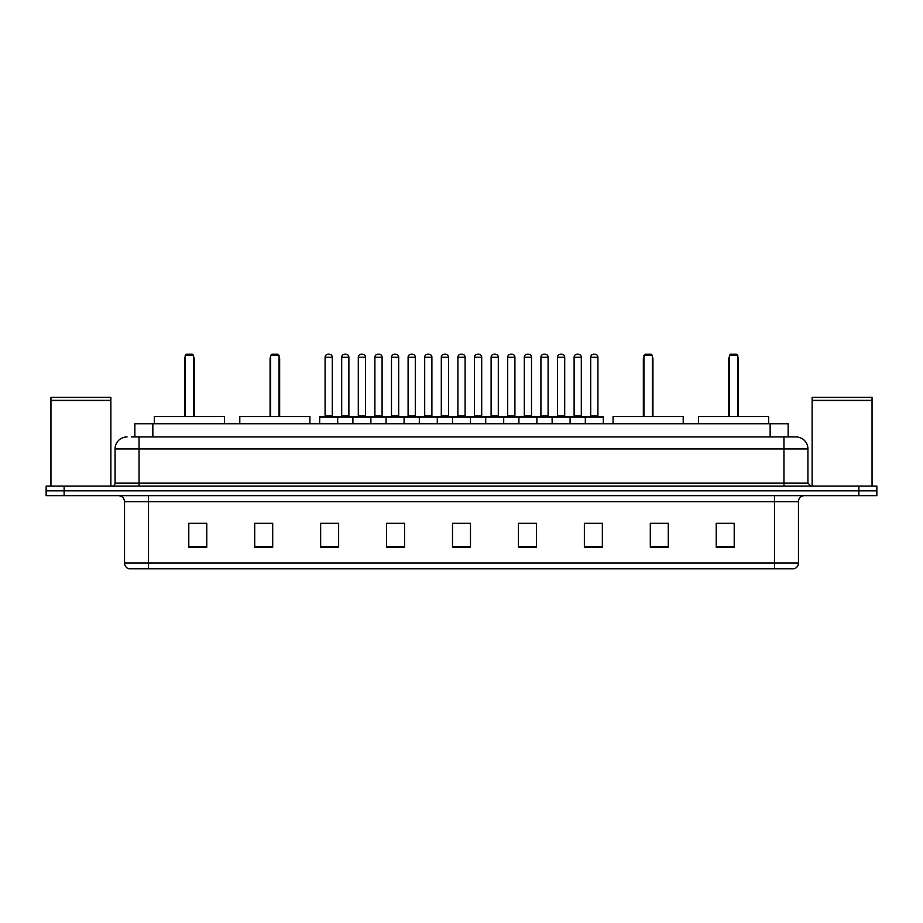 <?xml version="1.0" encoding="UTF-8"?>
<svg xmlns="http://www.w3.org/2000/svg" width="923" height="923" viewBox="0 0 923 923"><rect width="100%" height="100%" fill="white"/><g stroke="black" fill="none" stroke-linecap="round" stroke-linejoin="round"><path stroke-width="1.38" d="M131.262 436.925L139.05 436.925L131.262 436.925L134.862 436.925L134.862 423.738L788.138 423.738L788.138 436.925M127.062 436.925A11.987 11.987 0 0 0 115.075 448.913L115.075 483.075A3 3 0 0 1 112.075 486.075M807.925 448.913L139.05 448.913L139.05 436.925L795.938 436.925A11.987 11.987 0 0 1 807.925 448.913L807.925 483.075L810.925 486.075M64.125 486.075L46.15 486.075L46.15 490.863L64.125 490.863L46.15 490.863L46.15 495.663L64.125 495.663L64.125 490.863L858.875 490.863L64.125 490.863L64.125 486.075L858.875 486.075L858.875 490.863L876.85 490.863L858.875 490.863L858.875 495.663L64.125 495.663M876.85 486.075L876.85 490.863L876.85 486.075L858.875 486.075M795.753 436.925L791.738 436.925M793.838 568.787L129.162 568.787M128.862 568.787A5.988 5.988 0 0 1 124.547 563.03L148.522 563.03L148.522 568.787L774.478 568.787L774.478 563.03L798.453 563.03L798.453 501.662A5.988 5.988 0 0 1 804.452 495.663M124.547 563.03L124.547 501.662C124.19 498.016 122.194 496.02 118.548 495.663M734.2 547.27L734.2 523.295L716.225 523.295L716.225 547.27L734.2 547.27M668.275 547.27L668.275 523.295L650.3 523.295L650.3 547.27L668.275 547.27M602.35 547.27L602.35 523.295L584.363 523.295L584.363 547.27L602.35 547.27M536.425 547.27L536.425 523.295L518.438 523.295L518.438 547.27L536.425 547.27M206.775 547.27L206.775 523.295L188.8 523.295L188.8 547.27L206.775 547.27M272.7 547.27L272.7 523.295L254.725 523.295L254.725 547.27L272.7 547.27M338.637 547.27L338.637 523.295L320.65 523.295L320.65 547.27L338.637 547.27M404.562 547.27L404.562 523.295L386.575 523.295L386.575 547.27L404.562 547.27M470.488 547.27L470.488 523.295L452.512 523.295L452.512 547.27L470.488 547.27M876.85 495.663L876.85 490.863L876.85 495.663L858.875 495.663M774.478 568.787L793.665 568.787M589.82 523.41L598.808 523.41M390.602 523.41L399.59 523.41M324.192 523.41L333.18 523.41M523.41 523.41L532.398 523.41M457 523.41L466 523.41M272.7 523.41L254.725 523.41M206.775 523.41L188.8 523.41M668.275 523.41L650.3 523.41M734.2 523.41L716.225 523.41M50.95 400.663L110.875 400.663L50.95 400.663L50.95 486.075M110.875 400.663L110.875 486.075M110.575 400.363L51.25 400.363M110.875 400.063L110.875 397.375L50.95 397.375L50.95 400.063M224.462 423.738L224.462 416.55L154.337 416.55L154.337 423.738M185.2 355.413L186.4 354.213L192.388 354.213L193.588 355.413L185.2 355.413L185.2 416.55M193.588 355.413L193.588 416.55M194.188 416.55L194.188 359.012A4.8 4.8 0 0 0 193.588 356.693M184.6 416.55L184.6 359.012L185.2 359.012M812.125 400.663L872.05 400.663L812.125 400.663L812.125 486.075M872.05 400.663L872.05 486.075M871.75 400.363L812.425 400.363M872.05 400.063L872.05 397.375L812.125 397.375L812.125 400.063M309.92 423.738L309.92 416.55L239.795 416.55L239.795 423.738M270.67 355.413L271.87 354.213L277.858 354.213L279.058 355.413L270.67 355.413L270.67 416.55M279.058 355.413L279.058 416.55M279.657 416.55L279.657 359.012A4.8 4.8 0 0 0 279.058 356.693M270.07 416.55L270.07 359.012L270.67 359.012M683.205 423.738L683.205 416.55L613.08 416.55L613.08 423.738M643.942 355.413L645.142 354.213L651.13 354.213L652.33 355.413L643.942 355.413L643.942 416.55M652.33 355.413L652.33 416.55M652.93 416.55L652.93 359.012A4.8 4.8 0 0 0 652.33 356.693M643.343 416.55L643.343 359.012L643.942 359.012M768.663 423.738L768.663 416.55L698.538 416.55L698.538 423.738M729.412 355.413L730.612 354.213L736.6 354.213L737.8 355.413L729.412 355.413L729.412 416.55M737.8 355.413L737.8 416.55M738.4 416.55L738.4 359.012A4.8 4.8 0 0 0 737.8 356.693M728.812 416.55L728.812 359.012L729.412 359.012M585.32 423.738L585.32 417.15A0.6 0.6 0 0 1 585.92 416.55L602.707 416.55A0.6 0.6 0 0 1 603.307 417.15L319.693 417.15A0.6 0.6 0 0 1 320.293 416.55L337.08 416.55A0.6 0.6 0 0 1 337.68 417.15L337.68 423.738M332.28 357.213L325.092 357.213A3 3 0 0 1 328.08 354.213L329.28 354.213A3 3 0 0 1 332.28 357.213L332.28 415.95A0.6 0.6 0 0 0 332.88 416.55M325.092 357.213L325.092 415.95A0.6 0.6 0 0 1 324.492 416.55M319.693 417.15L319.693 423.738M352.898 423.738L352.898 417.15A0.6 0.6 0 0 1 353.497 416.55L370.285 416.55A0.6 0.6 0 0 1 370.873 417.15L370.873 423.738M365.485 357.213L358.297 357.213A3 3 0 0 1 361.285 354.213L362.485 354.213A3 3 0 0 1 365.485 357.213L365.485 415.95A0.6 0.6 0 0 0 366.085 416.55M358.297 357.213L358.297 415.95A0.6 0.6 0 0 1 357.697 416.55M386.102 423.738L386.102 417.15A0.6 0.6 0 0 1 386.702 416.55L403.478 416.55A0.6 0.6 0 0 1 404.078 417.15L404.078 423.738M398.69 357.213L391.49 357.213A3 3 0 0 1 394.49 354.213L395.69 354.213A3 3 0 0 1 398.69 357.213L398.69 415.95A0.6 0.6 0 0 0 399.29 416.55M391.49 357.213L391.49 415.95A0.6 0.6 0 0 1 390.902 416.55M419.307 423.738L419.307 417.15A0.6 0.6 0 0 1 419.907 416.55L436.683 416.55A0.6 0.6 0 0 1 437.283 417.15L437.283 423.738M431.895 357.213L424.695 357.213A3 3 0 0 1 427.695 354.213L428.895 354.213A3 3 0 0 1 431.895 357.213L431.895 415.95A0.6 0.6 0 0 0 432.495 416.55M424.695 357.213L424.695 415.95A0.6 0.6 0 0 1 424.095 416.55M452.512 423.738L452.512 417.15A0.6 0.6 0 0 1 453.112 416.55L469.888 416.55A0.6 0.6 0 0 1 470.488 417.15L470.488 423.738M465.1 357.213L457.9 357.213A3 3 0 0 1 460.9 354.213L462.1 354.213A3 3 0 0 1 465.1 357.213L465.1 415.95A0.6 0.6 0 0 0 465.7 416.55M457.9 357.213L457.9 415.95A0.6 0.6 0 0 1 457.3 416.55M485.717 423.738L485.717 417.15A0.6 0.6 0 0 1 486.317 416.55L503.093 416.55A0.6 0.6 0 0 1 503.693 417.15L503.693 423.738M498.305 415.95A0.6 0.6 0 0 0 498.905 416.55L490.505 416.55A0.6 0.6 0 0 0 491.105 415.95L498.305 415.95L498.305 357.213A3 3 0 0 0 495.305 354.213L494.105 354.213A3 3 0 0 0 491.105 357.213L491.105 415.95M518.922 423.738L518.922 417.15A0.6 0.6 0 0 1 519.522 416.55L536.298 416.55A0.6 0.6 0 0 1 536.898 417.15L536.898 423.738M531.51 415.95A0.6 0.6 0 0 0 532.098 416.55L523.71 416.55A0.6 0.6 0 0 0 524.31 415.95L531.51 415.95L531.51 357.213A3 3 0 0 0 528.51 354.213L527.31 354.213A3 3 0 0 0 524.31 357.213L524.31 415.95M552.127 423.738L552.127 417.15A0.6 0.6 0 0 1 552.715 416.55L569.503 416.55A0.6 0.6 0 0 1 570.102 417.15L570.102 423.738M564.703 415.95A0.6 0.6 0 0 0 565.303 416.55L556.915 416.55A0.6 0.6 0 0 0 557.515 415.95L564.703 415.95L564.703 357.213A3 3 0 0 0 561.715 354.213L560.515 354.213A3 3 0 0 0 557.515 357.213L557.515 415.95M597.908 415.95A0.6 0.6 0 0 0 598.508 416.55L590.12 416.55A0.6 0.6 0 0 0 590.72 415.95L597.908 415.95L597.908 357.213A3 3 0 0 0 594.92 354.213L593.72 354.213A3 3 0 0 0 590.72 357.213L590.72 415.95M603.307 417.15L603.307 423.738M353.682 416.55L336.895 416.55M341.695 357.213A3 3 0 0 1 344.683 354.213L345.883 354.213A3 3 0 0 1 348.882 357.213L341.695 357.213L341.695 415.95A0.6 0.6 0 0 1 341.095 416.55M348.882 357.213L348.882 415.95A0.6 0.6 0 0 0 349.482 416.55M386.875 416.55L370.1 416.55M374.9 357.213A3 3 0 0 1 377.888 354.213L379.088 354.213A3 3 0 0 1 382.087 357.213L374.9 357.213L374.9 415.95A0.6 0.6 0 0 1 374.3 416.55M382.087 357.213L382.087 415.95A0.6 0.6 0 0 0 382.687 416.55M420.08 416.55L403.305 416.55M408.093 357.213A3 3 0 0 1 411.093 354.213L412.293 354.213A3 3 0 0 1 415.292 357.213L408.093 357.213L408.093 415.95A0.6 0.6 0 0 1 407.493 416.55M415.292 357.213L415.292 415.95A0.6 0.6 0 0 0 415.892 416.55M453.285 416.55L436.51 416.55M441.298 357.213A3 3 0 0 1 444.298 354.213L445.497 354.213A3 3 0 0 1 448.497 357.213L441.298 357.213L441.298 415.95A0.6 0.6 0 0 1 440.698 416.55M448.497 357.213L448.497 415.95A0.6 0.6 0 0 0 449.097 416.55M486.49 416.55L469.715 416.55M474.503 357.213A3 3 0 0 1 477.503 354.213L478.702 354.213A3 3 0 0 1 481.702 357.213L474.503 357.213L474.503 415.95A0.6 0.6 0 0 1 473.903 416.55M481.702 357.213L481.702 415.95A0.6 0.6 0 0 0 482.302 416.55M519.695 416.55L502.92 416.55M507.708 357.213A3 3 0 0 1 510.707 354.213L511.907 354.213A3 3 0 0 1 514.907 357.213L507.708 357.213L507.708 415.95A0.6 0.6 0 0 1 507.108 416.55M514.907 357.213L514.907 415.95A0.6 0.6 0 0 0 515.507 416.55M552.9 416.55L536.125 416.55M540.913 357.213A3 3 0 0 1 543.912 354.213L545.112 354.213A3 3 0 0 1 548.1 357.213L540.913 357.213L540.913 415.95A0.6 0.6 0 0 1 540.313 416.55M548.1 357.213L548.1 415.95A0.6 0.6 0 0 0 548.7 416.55M586.105 416.55L569.318 416.55M574.118 357.213A3 3 0 0 1 577.117 354.213L578.317 354.213A3 3 0 0 1 581.305 357.213L574.118 357.213L574.118 415.95A0.6 0.6 0 0 1 573.518 416.55M581.305 357.213L581.305 415.95A0.6 0.6 0 0 0 581.905 416.55M152.849 436.925L152.849 423.738M770.151 436.925L770.151 423.738M139.05 486.075L139.05 448.913L115.075 448.913M115.075 483.075L807.925 483.075M783.95 436.925L783.95 486.075M774.478 495.663L774.478 501.662L124.547 501.662M798.453 501.662L774.478 501.662L774.478 563.03L148.522 563.03L148.522 495.663M470.488 546.439L452.512 546.439M404.562 546.439L386.575 546.439M338.637 546.439L320.65 546.439M272.7 546.439L254.725 546.439M206.775 546.439L188.8 546.439M536.425 546.439L518.438 546.439M602.35 546.439L584.363 546.439M668.275 546.439L650.3 546.439M734.2 546.439L716.225 546.439M193.588 359.012L194.188 359.012M279.058 359.012L279.657 359.012M652.33 359.012L652.93 359.012M737.8 359.012L738.4 359.012M325.092 415.95L332.28 415.95M358.297 415.95L365.485 415.95M391.49 415.95L398.69 415.95M424.695 415.95L431.895 415.95M457.9 415.95L465.1 415.95M498.305 357.213L491.105 357.213M531.51 357.213L524.31 357.213M564.703 357.213L557.515 357.213M597.908 357.213L590.72 357.213M341.695 415.95L348.882 415.95M374.9 415.95L382.087 415.95M408.093 415.95L415.292 415.95M441.298 415.95L448.497 415.95M474.503 415.95L481.702 415.95M507.708 415.95L514.907 415.95M540.913 415.95L548.1 415.95M574.118 415.95L581.305 415.95M794.138 568.787C796.849 567.818 798.291 565.903 798.453 563.03M185.2 356.693A4.8 4.8 0 0 0 184.6 359.012M270.67 356.693A4.8 4.8 0 0 0 270.07 359.012M643.942 356.693A4.8 4.8 0 0 0 643.343 359.012M729.412 356.693A4.8 4.8 0 0 0 728.812 359.012"/></g></svg>
